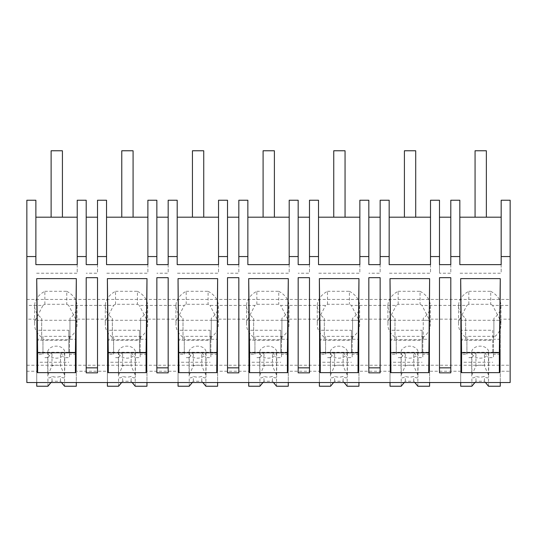 <?xml version="1.0" encoding="UTF-8"?>
<svg xmlns="http://www.w3.org/2000/svg" width="537" height="537" viewBox="0 0 537 537"><rect width="100%" height="100%" fill="white"/><g stroke="black" fill="none" stroke-linecap="round" stroke-linejoin="round"><path stroke-width="0.4" stroke-dasharray="2.69 2.01" d="M26.85 299.411L510.15 299.411L510.15 200.234L501.175 200.234L501.175 217.19L459.826 217.19L459.826 200.234L450.798 200.234L450.798 217.19L439.494 217.19L439.494 200.234L430.513 200.234L430.513 217.19L389.164 217.19L389.164 200.234L380.142 200.234L380.142 217.19L368.832 217.19L368.832 200.234L359.857 200.234L359.857 217.19L318.508 217.19L318.508 200.234L309.48 200.234L309.48 217.19L298.176 217.19L298.176 200.234L289.201 200.234L289.201 217.19L247.852 217.19L247.852 200.234L238.824 200.234L238.824 217.19L227.52 217.19L227.52 200.234L218.539 200.234L218.539 217.19L177.19 217.19L177.19 200.234L168.168 200.234L168.168 217.19L156.858 217.19L156.858 200.234L147.883 200.234L147.883 217.19L106.534 217.19L106.534 200.234L97.506 200.234L97.506 217.19L86.202 217.19L86.202 200.234L77.227 200.234L77.227 217.19L35.878 217.19L35.878 200.234L26.85 200.234L26.85 371.242L36.744 371.242L36.744 320.28L36.744 371.242M26.85 365.247L510.15 365.247L510.15 382.525L26.85 382.525L26.85 371.242M510.15 299.411L510.15 319.146L499.692 319.146A25.615 18.11 180 0 1 500.967 324.778A25.615 18.11 180 0 1 493.899 337.263L493.899 320.28L500.256 320.28L500.256 352.252L460.692 352.252L460.692 371.242L429.6 371.242L429.6 352.252L390.03 352.252L390.03 371.242L358.944 371.242L358.944 352.252L319.374 352.252L319.374 371.242L288.282 371.242L288.282 352.252L248.718 352.252L248.718 371.242L217.626 371.242L217.626 352.252L178.056 352.252L178.056 371.242L146.97 371.242L146.97 352.252L107.4 352.252L107.4 371.242L76.308 371.242L76.308 352.252L36.744 352.252M499.692 319.146L492.624 305.405L510.15 305.405M492.624 305.405A25.615 18.11 -0 0 0 490.717 304.291L468.814 304.291A25.615 18.11 -0 0 0 466.908 305.405L421.968 305.405A25.615 18.11 -0 0 0 420.062 304.291L398.159 304.291A25.615 18.11 -0 0 0 396.252 305.405L351.312 305.405A25.615 18.11 -0 0 0 349.406 304.291L327.496 304.291A25.615 18.11 -0 0 0 325.59 305.405L280.65 305.405A25.615 18.11 -0 0 0 278.743 304.291L256.84 304.291A25.615 18.11 -0 0 0 254.934 305.405L209.994 305.405A25.615 18.11 -0 0 0 208.088 304.291L186.185 304.291A25.615 18.11 -0 0 0 184.278 305.405L139.338 305.405A25.615 18.11 -0 0 0 137.432 304.291L115.529 304.291A25.615 18.11 -0 0 0 113.616 305.405L68.676 305.405A25.615 18.11 -0 0 0 66.769 304.291L44.866 304.291A25.615 18.11 -0 0 0 42.96 305.405L26.85 305.405M44.866 304.291L44.866 291.302A25.615 18.11 180 0 0 34.623 305.788A25.615 18.11 180 0 0 41.691 318.28L41.691 337.263A25.615 18.11 180 0 1 34.623 324.778A25.615 18.11 180 0 1 35.892 319.146L42.96 305.405M41.691 337.263L41.691 339.263L36.744 339.263M35.878 264.64L35.878 217.19M86.202 264.64L86.202 217.19M77.227 217.19L77.227 273.219L35.878 273.219M77.227 264.64L77.227 273.219M44.866 291.302L66.769 291.302L66.769 304.291M66.769 291.302A25.615 18.11 180 0 1 77.019 305.788A25.615 18.11 180 0 1 69.951 318.28L69.951 339.263L69.951 318.28M115.529 304.291L115.529 291.302A25.615 18.11 180 0 0 105.279 305.788A25.615 18.11 180 0 0 112.347 318.28L112.347 337.263A25.615 18.11 180 0 1 105.279 324.778A25.615 18.11 180 0 1 106.548 319.146L75.744 319.146A25.615 18.11 180 0 1 77.019 324.778A25.615 18.11 180 0 1 69.951 337.263M75.744 319.146L68.676 305.405M41.691 318.28L41.691 320.28L36.744 320.28L36.744 330.268L68.823 330.268L68.823 352.252L76.308 352.252L76.308 320.28L69.951 320.28M41.691 339.263L41.691 320.28M97.506 264.64L97.506 273.219L86.202 273.219M97.506 277.656L97.506 372.839L86.202 372.839L86.202 277.656M75.751 372.638L37.301 372.638M97.506 217.19L97.506 273.219M69.951 339.263L76.308 339.263L76.308 371.242M112.347 337.263L112.347 339.263L107.4 339.263L107.4 371.242M76.308 339.263L76.308 382.525M450.798 217.19L450.798 273.219L439.494 273.219L439.494 217.19M450.798 264.64L450.798 273.219M439.494 264.64L439.494 273.219M459.826 264.64L459.826 217.19M501.175 264.64L501.175 273.219L459.826 273.219M501.175 217.19L501.175 273.219M510.15 365.247L510.15 319.146M450.798 277.656L450.798 372.839L439.494 372.839L439.494 277.656M499.699 372.638L461.249 372.638M500.256 371.242L500.256 320.28L500.256 371.242L510.15 371.242M500.256 339.263L493.899 339.263M468.814 304.291L468.814 291.302A25.615 18.11 180 0 0 458.571 305.788A25.615 18.11 180 0 0 465.633 318.28L465.633 337.263A25.615 18.11 180 0 1 458.571 324.778A25.615 18.11 180 0 1 459.84 319.146L429.036 319.146L421.968 305.405M459.84 319.146L466.908 305.405M468.814 291.302L490.717 291.302L490.717 304.291M490.717 291.302A25.615 18.11 180 0 1 500.967 305.788A25.615 18.11 180 0 1 493.899 318.28L493.899 337.263M493.899 318.28L493.899 320.28M465.633 337.263L465.633 339.263L460.692 339.263L460.692 371.242M429.036 319.146A25.615 18.11 180 0 1 430.305 324.778A25.615 18.11 180 0 1 423.243 337.263L423.243 339.263L429.6 339.263L429.6 371.242M465.633 318.28L465.633 320.28L460.692 320.28L460.692 352.252M465.633 339.263L465.633 320.28M460.692 339.263L460.692 320.28L460.692 330.268L492.771 330.268L492.771 352.252L500.256 352.252L500.256 382.525M106.534 264.64L106.534 217.19M147.883 264.64L147.883 273.219L106.534 273.219M147.883 217.19L147.883 273.219M156.858 264.64L156.858 217.19M168.168 264.64L168.168 273.219L156.858 273.219M168.168 277.656L168.168 372.839L156.858 372.839L156.858 277.656M146.406 372.638L107.957 372.638M168.168 217.19L168.168 273.219M106.548 319.146L113.616 305.405M115.529 291.302L137.432 291.302L137.432 304.291M137.432 291.302A25.615 18.11 180 0 1 147.675 305.788A25.615 18.11 180 0 1 140.607 318.28L140.607 339.263L140.607 318.28M186.185 304.291L186.185 291.302A25.615 18.11 180 0 0 175.941 305.788A25.615 18.11 180 0 0 183.003 318.28L183.003 337.263A25.615 18.11 180 0 1 175.941 324.778A25.615 18.11 180 0 1 177.21 319.146L146.406 319.146A25.615 18.11 180 0 1 147.675 324.778A25.615 18.11 180 0 1 140.607 337.263M146.406 319.146L139.338 305.405M107.4 339.263L107.4 352.252M112.347 318.28L112.347 320.28L107.4 320.28L107.4 330.268L139.479 330.268L139.479 352.252L146.97 352.252L146.97 320.28L140.607 320.28M112.347 339.263L112.347 320.28M140.607 339.263L146.97 339.263L146.97 371.242M183.003 337.263L183.003 339.263L178.056 339.263L178.056 371.242M146.97 339.263L146.97 382.525M177.19 264.64L177.19 217.19M218.539 264.64L218.539 273.219L177.19 273.219M218.539 217.19L218.539 273.219M227.52 264.64L227.52 217.19M238.824 264.64L238.824 273.219L227.52 273.219M238.824 277.656L238.824 372.839L227.52 372.839L227.52 277.656M217.069 372.638L178.62 372.638M238.824 217.19L238.824 273.219M177.21 319.146L184.278 305.405M186.185 291.302L208.088 291.302L208.088 304.291M208.088 291.302A25.615 18.11 180 0 1 218.331 305.788A25.615 18.11 180 0 1 211.269 318.28L211.269 339.263L211.269 318.28M256.84 304.291L256.84 291.302A25.615 18.11 180 0 0 246.597 305.788A25.615 18.11 180 0 0 253.659 318.28L253.659 337.263A25.615 18.11 180 0 1 246.597 324.778A25.615 18.11 180 0 1 247.866 319.146L217.062 319.146A25.615 18.11 180 0 1 218.331 324.778A25.615 18.11 180 0 1 211.269 337.263M217.062 319.146L209.994 305.405M178.056 339.263L178.056 352.252M183.003 318.28L183.003 320.28L178.056 320.28L178.056 330.268L210.135 330.268L210.135 352.252L217.626 352.252L217.626 320.28L211.269 320.28M183.003 339.263L183.003 320.28M211.269 339.263L217.626 339.263L217.626 371.242M253.659 337.263L253.659 339.263L248.718 339.263L248.718 371.242M217.626 339.263L217.626 382.525M247.852 264.64L247.852 217.19M289.201 264.64L289.201 273.219L247.852 273.219M289.201 217.19L289.201 273.219M298.176 264.64L298.176 217.19M309.48 264.64L309.48 273.219L298.176 273.219M309.48 277.656L309.48 372.839L298.176 372.839L298.176 277.656M287.725 372.638L249.275 372.638M309.48 217.19L309.48 273.219M247.866 319.146L254.934 305.405M256.84 291.302L278.743 291.302L278.743 304.291M278.743 291.302A25.615 18.11 180 0 1 288.993 305.788A25.615 18.11 180 0 1 281.925 318.28L281.925 339.263L281.925 318.28M327.496 304.291L327.496 291.302A25.615 18.11 180 0 0 317.253 305.788A25.615 18.11 180 0 0 324.321 318.28L324.321 337.263A25.615 18.11 180 0 1 317.253 324.778A25.615 18.11 180 0 1 318.522 319.146L287.718 319.146A25.615 18.11 180 0 1 288.993 324.778A25.615 18.11 180 0 1 281.925 337.263M287.718 319.146L280.65 305.405M248.718 339.263L248.718 352.252M253.659 318.28L253.659 320.28L248.718 320.28L248.718 330.268L280.797 330.268L280.797 352.252L288.282 352.252L288.282 320.28L281.925 320.28M253.659 339.263L253.659 320.28M281.925 339.263L288.282 339.263L288.282 371.242M324.321 337.263L324.321 339.263L319.374 339.263L319.374 371.242M288.282 339.263L288.282 382.525M318.508 264.64L318.508 217.19M359.857 264.64L359.857 273.219L318.508 273.219M359.857 217.19L359.857 273.219M368.832 264.64L368.832 217.19M380.142 264.64L380.142 273.219L368.832 273.219M380.142 277.656L380.142 372.839L368.832 372.839L368.832 277.656M358.38 372.638L319.931 372.638M380.142 217.19L380.142 273.219M318.522 319.146L325.59 305.405M327.496 291.302L349.406 291.302L349.406 304.291M349.406 291.302A25.615 18.11 180 0 1 359.649 305.788A25.615 18.11 180 0 1 352.581 318.28L352.581 339.263L352.581 318.28M398.159 304.291L398.159 291.302A25.615 18.11 180 0 0 387.909 305.788A25.615 18.11 180 0 0 394.977 318.28L394.977 337.263A25.615 18.11 180 0 1 387.909 324.778A25.615 18.11 180 0 1 389.184 319.146L358.38 319.146A25.615 18.11 180 0 1 359.649 324.778A25.615 18.11 180 0 1 352.581 337.263M358.38 319.146L351.312 305.405M319.374 339.263L319.374 352.252M324.321 318.28L324.321 320.28L319.374 320.28L319.374 330.268L351.453 330.268L351.453 352.252L358.944 352.252L358.944 320.28L352.581 320.28M324.321 339.263L324.321 320.28M352.581 339.263L358.944 339.263L358.944 371.242M394.977 337.263L394.977 339.263L390.03 339.263L390.03 371.242M358.944 339.263L358.944 382.525M389.164 264.64L389.164 217.19M430.513 264.64L430.513 273.219L389.164 273.219M430.513 217.19L430.513 273.219M429.043 372.638L390.594 372.638M389.184 319.146L396.252 305.405M398.159 291.302L420.062 291.302L420.062 304.291M420.062 291.302A25.615 18.11 180 0 1 430.305 305.788A25.615 18.11 180 0 1 423.243 318.28L423.243 337.263M390.03 339.263L390.03 352.252M394.977 318.28L394.977 320.28L390.03 320.28L390.03 330.268L422.109 330.268L422.109 352.252L429.6 352.252L429.6 320.28L423.243 320.28L423.243 318.28M394.977 339.263L394.977 320.28M423.243 339.263L423.243 320.28M429.6 339.263L429.6 382.525M76.308 354.252L69.528 354.252L69.528 336.33L42.96 336.33L42.96 354.252L36.744 354.252L36.744 320.28L76.308 320.28L76.308 386.231M68.823 352.252L68.823 340.263L36.744 340.263L36.744 330.268M36.744 382.525L36.744 362.247L68.823 362.247M50.948 382.525L52.002 381.23L60.486 381.23L61.54 382.525M64.722 352.158A8.478 5.994 180 0 1 56.244 358.152A8.478 5.994 180 0 1 47.766 352.158A8.478 5.994 180 0 1 56.244 346.157A8.478 5.994 180 0 1 64.722 352.158L64.722 376.135A8.478 5.994 180 0 0 64.561 374.98L64.561 357.649L69.528 357.649L69.528 339.733L42.96 339.733L42.96 354.252M69.528 354.252L69.528 357.649M64.561 386.231L64.561 377.296C63.628 378.296 62.272 377.974 60.486 376.33A8.478 5.994 0 0 1 52.002 376.33C50.216 377.974 48.854 378.296 47.927 377.296A8.478 5.994 180 0 1 47.766 376.135A8.478 5.994 180 0 1 47.927 374.98L47.927 357.649L42.96 357.649M64.722 376.135A8.478 5.994 180 0 1 64.561 377.296M68.823 330.268L68.823 340.263M36.744 354.252L36.744 386.231M36.744 362.247L36.744 340.263M47.927 386.231L47.927 377.296M52.002 381.23L52.002 376.33M60.486 381.23L60.486 376.33M64.561 374.98L60.486 365.945L60.486 352.655L64.561 357.649M47.927 357.649L52.002 352.655L60.486 352.655M69.528 336.33L69.528 339.733M47.766 352.158L47.766 376.135M47.927 374.98L52.002 365.945A8.478 5.994 180 0 1 60.486 365.945M42.96 336.33L42.96 339.733M52.002 365.945L52.002 352.655M146.97 354.252L140.184 354.252L140.184 336.33L113.616 336.33L113.616 354.252L107.4 354.252L107.4 320.28L146.97 320.28L146.97 386.231M139.479 352.252L139.479 340.263L107.4 340.263L107.4 330.268M107.4 382.525L107.4 362.247L139.479 362.247M121.604 382.525L122.664 381.23L131.142 381.23L132.196 382.525M135.378 352.158A8.478 5.994 180 0 1 126.9 358.152A8.478 5.994 180 0 1 118.422 352.158A8.478 5.994 180 0 1 126.9 346.157A8.478 5.994 180 0 1 135.378 352.158L135.378 376.135A8.478 5.994 180 0 0 135.223 374.98L135.223 357.649L140.184 357.649L140.184 339.733L113.616 339.733L113.616 354.252M140.184 354.252L140.184 357.649M135.223 386.231L135.223 377.296C134.29 378.296 132.928 377.974 131.142 376.33A8.478 5.994 0 0 1 122.664 376.33C120.872 377.974 119.516 378.296 118.583 377.296A8.478 5.994 180 0 1 118.422 376.135A8.478 5.994 180 0 1 118.583 374.98L118.583 357.649L113.616 357.649M135.378 376.135A8.478 5.994 180 0 1 135.223 377.296M139.479 330.268L139.479 340.263M107.4 354.252L107.4 386.231M107.4 362.247L107.4 340.263M118.583 386.231L118.583 377.296M122.664 381.23L122.664 376.33M131.142 381.23L131.142 376.33M135.223 374.98L131.142 365.945L131.142 352.655L135.223 357.649M118.583 357.649L122.664 352.655L131.142 352.655M140.184 336.33L140.184 339.733M118.422 352.158L118.422 376.135M118.583 374.98L122.664 365.945A8.478 5.994 180 0 1 131.142 365.945M113.616 336.33L113.616 339.733M122.664 365.945L122.664 352.655M217.626 354.252L210.846 354.252L210.846 336.33L184.278 336.33L184.278 354.252L178.056 354.252L178.056 320.28L217.626 320.28L217.626 386.231M210.135 352.252L210.135 340.263L178.056 340.263L178.056 330.268M178.056 382.525L178.056 362.247L210.135 362.247M192.259 382.525L193.32 381.23L201.798 381.23L202.858 382.525M206.04 352.158A8.478 5.994 180 0 1 197.562 358.152A8.478 5.994 180 0 1 189.078 352.158A8.478 5.994 180 0 1 197.562 346.157A8.478 5.994 180 0 1 206.04 352.158L206.04 376.135A8.478 5.994 180 0 0 205.879 374.98L205.879 357.649L210.846 357.649L210.846 339.733L184.278 339.733L184.278 354.252M210.846 354.252L210.846 357.649M205.879 386.231L205.879 377.296C204.946 378.296 203.59 377.974 201.798 376.33A8.478 5.994 0 0 1 193.32 376.33C191.534 377.974 190.172 378.296 189.239 377.296A8.478 5.994 180 0 1 189.078 376.135A8.478 5.994 180 0 1 189.239 374.98L189.239 357.649L184.278 357.649M206.04 376.135A8.478 5.994 180 0 1 205.879 377.296M210.135 330.268L210.135 340.263M178.056 354.252L178.056 386.231M178.056 362.247L178.056 340.263M189.239 386.231L189.239 377.296M193.32 381.23L193.32 376.33M201.798 381.23L201.798 376.33M205.879 374.98L201.798 365.945L201.798 352.655L205.879 357.649M189.239 357.649L193.32 352.655L201.798 352.655M210.846 336.33L210.846 339.733M189.078 352.158L189.078 376.135M189.239 374.98L193.32 365.945A8.478 5.994 180 0 1 201.798 365.945M184.278 336.33L184.278 339.733M193.32 365.945L193.32 352.655M288.282 354.252L281.502 354.252L281.502 336.33L254.934 336.33L254.934 354.252L248.718 354.252L248.718 320.28L288.282 320.28L288.282 386.231M280.797 352.252L280.797 340.263L248.718 340.263L248.718 330.268M248.718 382.525L248.718 362.247L280.797 362.247M262.922 382.525L263.976 381.23L272.454 381.23L273.514 382.525M276.696 352.158A8.478 5.994 180 0 1 268.218 358.152A8.478 5.994 180 0 1 259.74 352.158A8.478 5.994 180 0 1 268.218 346.157A8.478 5.994 180 0 1 276.696 352.158L276.696 376.135A8.478 5.994 180 0 0 276.535 374.98L276.535 357.649L281.502 357.649L281.502 339.733L254.934 339.733L254.934 354.252M281.502 354.252L281.502 357.649M276.535 386.231L276.535 377.296C275.602 378.296 274.246 377.974 272.454 376.33A8.478 5.994 0 0 1 263.976 376.33C262.19 377.974 260.828 378.296 259.901 377.296A8.478 5.994 180 0 1 259.74 376.135A8.478 5.994 180 0 1 259.901 374.98L259.901 357.649L254.934 357.649M276.696 376.135A8.478 5.994 180 0 1 276.535 377.296M280.797 330.268L280.797 340.263M248.718 354.252L248.718 386.231M248.718 362.247L248.718 340.263M259.901 386.231L259.901 377.296M263.976 381.23L263.976 376.33M272.454 381.23L272.454 376.33M276.535 374.98L272.454 365.945L272.454 352.655L276.535 357.649M259.901 357.649L263.976 352.655L272.454 352.655M281.502 336.33L281.502 339.733M259.74 352.158L259.74 376.135M259.901 374.98L263.976 365.945A8.478 5.994 180 0 1 272.454 365.945M254.934 336.33L254.934 339.733M263.976 365.945L263.976 352.655M358.944 354.252L352.158 354.252L352.158 336.33L325.59 336.33L325.59 354.252L319.374 354.252L319.374 320.28L358.944 320.28L358.944 386.231M351.453 352.252L351.453 340.263L319.374 340.263L319.374 330.268M319.374 382.525L319.374 362.247L351.453 362.247M333.578 382.525L334.638 381.23L343.116 381.23L344.17 382.525M347.352 352.158A8.478 5.994 180 0 1 338.874 358.152A8.478 5.994 180 0 1 330.396 352.158A8.478 5.994 180 0 1 338.874 346.157A8.478 5.994 180 0 1 347.352 352.158L347.352 376.135A8.478 5.994 180 0 0 347.197 374.98L347.197 357.649L352.158 357.649L352.158 339.733L325.59 339.733L325.59 354.252M352.158 354.252L352.158 357.649M347.197 386.231L347.197 377.296C346.264 378.296 344.902 377.974 343.116 376.33A8.478 5.994 0 0 1 334.638 376.33C332.846 377.974 331.49 378.296 330.557 377.296A8.478 5.994 180 0 1 330.396 376.135A8.478 5.994 180 0 1 330.557 374.98L330.557 357.649L325.59 357.649M347.352 376.135A8.478 5.994 180 0 1 347.197 377.296M351.453 330.268L351.453 340.263M319.374 354.252L319.374 386.231M319.374 362.247L319.374 340.263M330.557 386.231L330.557 377.296M334.638 381.23L334.638 376.33M343.116 381.23L343.116 376.33M347.197 374.98L343.116 365.945L343.116 352.655L347.197 357.649M330.557 357.649L334.638 352.655L343.116 352.655M352.158 336.33L352.158 339.733M330.396 352.158L330.396 376.135M330.557 374.98L334.638 365.945A8.478 5.994 180 0 1 343.116 365.945M325.59 336.33L325.59 339.733M334.638 365.945L334.638 352.655M429.6 354.252L422.814 354.252L422.814 336.33L396.252 336.33L396.252 354.252L390.03 354.252L390.03 320.28L429.6 320.28L429.6 386.231M422.109 352.252L422.109 340.263L390.03 340.263L390.03 330.268M390.03 382.525L390.03 362.247L422.109 362.247M404.233 382.525L405.294 381.23L413.772 381.23L414.832 382.525M418.014 352.158A8.478 5.994 180 0 1 409.536 358.152A8.478 5.994 180 0 1 401.052 352.158A8.478 5.994 180 0 1 409.536 346.157A8.478 5.994 180 0 1 418.014 352.158L418.014 376.135A8.478 5.994 180 0 0 417.853 374.98L417.853 357.649L422.814 357.649L422.814 339.733L396.252 339.733L396.252 354.252M422.814 354.252L422.814 357.649M417.853 386.231L417.853 377.296C416.92 378.296 415.557 377.974 413.772 376.33A8.478 5.994 0 0 1 405.294 376.33C403.509 377.974 402.146 378.296 401.213 377.296A8.478 5.994 180 0 1 401.052 376.135A8.478 5.994 180 0 1 401.213 374.98L401.213 357.649L396.252 357.649M418.014 376.135A8.478 5.994 180 0 1 417.853 377.296M422.109 330.268L422.109 340.263M390.03 354.252L390.03 386.231M390.03 362.247L390.03 340.263M401.213 386.231L401.213 377.296M405.294 381.23L405.294 376.33M413.772 381.23L413.772 376.33M417.853 374.98L413.772 365.945L413.772 352.655L417.853 357.649M401.213 357.649L405.294 352.655L413.772 352.655M422.814 336.33L422.814 339.733M401.052 352.158L401.052 376.135M401.213 374.98L405.294 365.945A8.478 5.994 180 0 1 413.772 365.945M396.252 336.33L396.252 339.733M405.294 365.945L405.294 352.655M500.256 354.252L493.476 354.252L493.476 336.33L466.908 336.33L466.908 354.252L460.692 354.252L460.692 320.28L500.256 320.28L500.256 386.231M492.771 352.252L492.771 340.263L460.692 340.263L460.692 330.268M460.692 382.525L460.692 362.247L492.771 362.247M474.896 382.525L475.95 381.23L484.428 381.23L485.488 382.525M488.67 352.158A8.478 5.994 180 0 1 480.192 358.152A8.478 5.994 180 0 1 471.714 352.158A8.478 5.994 180 0 1 480.192 346.157A8.478 5.994 180 0 1 488.67 352.158L488.67 376.135A8.478 5.994 180 0 0 488.509 374.98L488.509 357.649L493.476 357.649L493.476 339.733L466.908 339.733L466.908 354.252M493.476 354.252L493.476 357.649M488.509 386.231L488.509 377.296C487.576 378.296 486.22 377.974 484.428 376.33A8.478 5.994 0 0 1 475.95 376.33C474.164 377.974 472.802 378.296 471.875 377.296A8.478 5.994 180 0 1 471.714 376.135A8.478 5.994 180 0 1 471.875 374.98L471.875 357.649L466.908 357.649M488.67 376.135A8.478 5.994 180 0 1 488.509 377.296M492.771 330.268L492.771 340.263M460.692 354.252L460.692 386.231M460.692 362.247L460.692 340.263M471.875 386.231L471.875 377.296M475.95 381.23L475.95 376.33M484.428 381.23L484.428 376.33M488.509 374.98L484.428 365.945L484.428 352.655L488.509 357.649M471.875 357.649L475.95 352.655L484.428 352.655M493.476 336.33L493.476 339.733M471.714 352.158L471.714 376.135M471.875 374.98L475.95 365.945A8.478 5.994 180 0 1 484.428 365.945M466.908 336.33L466.908 339.733M475.95 365.945L475.95 352.655M62.42 150.769L51.116 150.769L51.116 217.19L62.42 217.19L51.116 217.19L51.116 150.769L62.42 150.769L62.42 217.19L51.116 217.19L51.116 150.769L62.42 150.769L62.42 217.19L62.42 150.769M133.082 150.769L121.771 150.769L121.771 217.19L133.082 217.19L121.771 217.19L121.771 150.769L133.082 150.769L133.082 217.19L121.771 217.19L121.771 150.769L133.082 150.769L133.082 217.19L133.082 150.769M203.738 150.769L192.434 150.769L192.434 217.19L203.738 217.19L192.434 217.19L192.434 150.769L203.738 150.769L203.738 217.19L192.434 217.19L192.434 150.769L203.738 150.769L203.738 217.19L203.738 150.769M274.394 150.769L263.09 150.769L263.09 217.19L274.394 217.19L263.09 217.19L263.09 150.769L274.394 150.769L274.394 217.19L263.09 217.19L263.09 150.769L274.394 150.769L274.394 217.19L274.394 150.769M345.056 150.769L333.745 150.769L333.745 217.19L345.056 217.19L333.745 217.19L333.745 150.769L345.056 150.769L345.056 217.19L333.745 217.19L333.745 150.769L345.056 150.769L345.056 217.19L345.056 150.769M415.712 150.769L404.408 150.769L404.408 217.19L415.712 217.19L404.408 217.19L404.408 150.769L415.712 150.769L415.712 217.19L404.408 217.19L404.408 150.769L415.712 150.769L415.712 217.19L415.712 150.769M486.368 150.769L475.064 150.769L475.064 217.19L486.368 217.19L475.064 217.19L475.064 150.769L486.368 150.769L486.368 217.19L475.064 217.19L475.064 150.769L486.368 150.769L486.368 217.19L486.368 150.769M35.892 319.146L26.85 319.146M34.623 305.788L34.623 324.778M77.019 305.788L77.019 324.778M458.571 305.788L458.571 324.778M500.967 305.788L500.967 324.778M105.279 305.788L105.279 324.778M147.675 305.788L147.675 324.778M175.941 305.788L175.941 324.778M218.331 305.788L218.331 324.778M246.597 305.788L246.597 324.778M288.993 305.788L288.993 324.778M317.253 305.788L317.253 324.778M359.649 305.788L359.649 324.778M387.909 305.788L387.909 324.778M430.305 305.788L430.305 324.778"/><path stroke-width="0.81" d="M510.15 256.552L510.15 382.525L26.85 382.525L26.85 200.234L35.878 200.234L35.878 264.64L77.227 264.64L77.227 256.552L86.202 256.552L86.202 264.64L97.506 264.64L97.506 256.552L106.534 256.552L106.534 264.64L147.883 264.64L147.883 256.552L156.858 256.552L156.858 264.64L168.168 264.64L168.168 256.552L177.19 256.552L177.19 264.64L218.539 264.64L218.539 256.552L227.52 256.552L227.52 264.64L238.824 264.64L238.824 256.552L247.852 256.552L247.852 264.64L289.201 264.64L289.201 256.552L298.176 256.552L298.176 264.64L309.48 264.64L309.48 256.552L318.508 256.552L318.508 264.64L359.857 264.64L359.857 256.552L368.832 256.552L368.832 264.64L380.142 264.64L380.142 256.552L389.164 256.552L389.164 264.64L430.513 264.64L430.513 256.552L439.494 256.552L439.494 264.64L450.798 264.64L450.798 256.552L459.826 256.552L459.826 264.64L501.175 264.64L501.175 256.552L510.15 256.552L510.15 200.234L501.175 200.234L501.175 256.552M26.85 256.552L35.878 256.552M76.328 278.629L75.751 372.638L37.301 372.638L36.724 278.629L76.328 278.629L75.415 352.775L37.637 352.775L36.724 278.629M450.798 277.656L439.494 277.656L439.494 372.839L450.798 372.839L450.798 277.656M97.506 372.839L86.202 372.839L86.202 277.656L97.506 277.656L97.506 372.839M390.01 278.629L390.594 372.638L429.043 372.638L429.62 278.629L390.01 278.629L390.929 372.638M168.168 277.656L156.858 277.656L156.858 372.839L168.168 372.839L168.168 277.656M178.036 278.629L178.62 372.638L217.069 372.638L217.646 278.629L178.036 278.629L178.955 372.638M146.99 278.629L146.406 372.638L107.957 372.638L107.38 278.629L146.99 278.629L146.071 352.775L108.293 352.775L107.38 278.629M303.828 372.839L298.176 372.839L298.176 277.656L309.48 277.656L309.48 372.839L303.828 372.839M358.964 278.629L319.354 278.629L319.931 372.638L358.38 372.638L358.964 278.629L358.045 352.775L320.267 352.775L319.354 278.629M233.172 372.839L227.52 372.839L227.52 277.656L238.824 277.656L238.824 372.839L233.172 372.839M288.302 278.629L287.725 372.638L249.275 372.638L248.698 278.629L288.302 278.629L287.389 352.775L249.611 352.775L248.698 278.629M500.276 278.629L499.699 372.638L461.249 372.638L460.672 278.629L500.276 278.629L499.363 352.775L461.585 352.775L460.672 278.629M374.484 372.839L368.832 372.839L368.832 277.656L380.142 277.656L380.142 372.839L374.484 372.839M97.506 217.19L86.202 217.19M77.227 256.552L77.227 200.234L86.202 200.234L86.202 256.552M77.227 217.19L35.878 217.19M97.506 367.845L86.202 367.845M37.637 372.638L37.637 352.775M75.415 372.638L75.415 352.775M459.826 256.552L459.826 200.234L450.798 200.234L450.798 256.552M450.798 217.19L439.494 217.19M450.798 367.845L439.494 367.845M499.363 372.638L499.363 352.775M461.585 372.638L461.585 352.775M501.175 217.19L459.826 217.19M106.534 256.552L106.534 200.234L97.506 200.234L97.506 256.552M156.858 256.552L156.858 200.234L147.883 200.234L147.883 256.552M168.168 367.845L156.858 367.845M146.071 372.638L146.071 352.775M108.293 372.638L108.293 352.775M168.168 217.19L156.858 217.19M147.883 217.19L106.534 217.19M177.19 256.552L177.19 200.234L168.168 200.234L168.168 256.552M227.52 256.552L227.52 200.234L218.539 200.234L218.539 256.552M238.824 367.845L227.52 367.845M216.733 372.638L217.646 278.629M216.733 352.775L178.955 352.775M238.824 217.19L227.52 217.19M218.539 217.19L177.19 217.19M247.852 256.552L247.852 200.234L238.824 200.234L238.824 256.552M298.176 256.552L298.176 200.234L289.201 200.234L289.201 256.552M309.48 367.845L298.176 367.845M287.389 372.638L287.389 352.775M249.611 372.638L249.611 352.775M309.48 217.19L298.176 217.19M289.201 217.19L247.852 217.19M318.508 256.552L318.508 200.234L309.48 200.234L309.48 256.552M368.832 256.552L368.832 200.234L359.857 200.234L359.857 256.552M380.142 367.845L368.832 367.845M358.045 372.638L358.045 352.775M320.267 372.638L320.267 352.775M380.142 217.19L368.832 217.19M359.857 217.19L318.508 217.19M389.164 256.552L389.164 200.234L380.142 200.234L380.142 256.552M439.494 256.552L439.494 200.234L430.513 200.234L430.513 256.552M428.707 372.638L429.62 278.629M428.707 352.775L390.929 352.775M430.513 217.19L389.164 217.19M61.54 382.525L64.561 386.231L76.308 386.231L76.308 382.525M50.948 382.525L47.927 386.231L36.744 386.231L36.744 382.525M132.196 382.525L135.223 386.231L146.97 386.231L146.97 382.525M121.604 382.525L118.583 386.231L107.4 386.231L107.4 382.525M202.858 382.525L205.879 386.231L217.626 386.231L217.626 382.525M192.259 382.525L189.239 386.231L178.056 386.231L178.056 382.525M273.514 382.525L276.535 386.231L288.282 386.231L288.282 382.525M262.922 382.525L259.901 386.231L248.718 386.231L248.718 382.525M344.17 382.525L347.197 386.231L358.944 386.231L358.944 382.525M333.578 382.525L330.557 386.231L319.374 386.231L319.374 382.525M414.832 382.525L417.853 386.231L429.6 386.231L429.6 382.525M404.233 382.525L401.213 386.231L390.03 386.231L390.03 382.525M485.488 382.525L488.509 386.231L500.256 386.231L500.256 382.525M474.896 382.525L471.875 386.231L460.692 386.231L460.692 382.525M51.116 150.769L62.42 150.769L62.42 217.19L51.116 217.19L51.116 150.769M121.771 150.769L133.082 150.769L133.082 217.19L121.771 217.19L121.771 150.769M192.434 150.769L203.738 150.769L203.738 217.19L192.434 217.19L192.434 150.769M263.09 150.769L274.394 150.769L274.394 217.19L263.09 217.19L263.09 150.769M333.745 150.769L345.056 150.769L345.056 217.19L333.745 217.19L333.745 150.769M404.408 150.769L415.712 150.769L415.712 217.19L404.408 217.19L404.408 150.769M475.064 150.769L486.368 150.769L486.368 217.19L475.064 217.19L475.064 150.769"/></g></svg>
